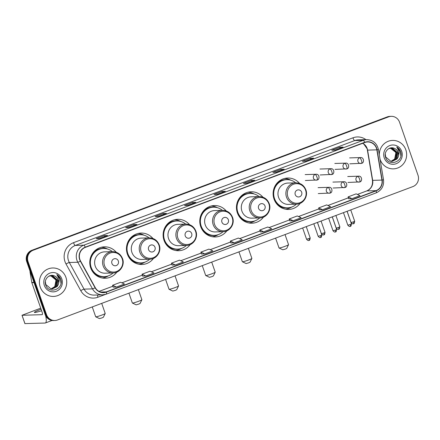 <?xml version="1.0" encoding="UTF-8"?>
<svg xmlns="http://www.w3.org/2000/svg" width="440" height="440" viewBox="0 0 440 440"><rect width="100%" height="100%" fill="white"/><g stroke="black" fill="none" stroke-linecap="round" stroke-linejoin="round"><path stroke-width="0.66" d="M299.574 183.425A15.714 15.092 88.2 0 0 287.722 178.024A15.714 15.092 88.2 0 0 274.021 199.056A15.714 15.092 88.2 0 0 288.695 209.44A15.714 15.092 88.2 0 0 300.19 203.319M262.906 197.186A15.714 15.092 88.2 0 0 251.053 191.785A15.714 15.092 88.2 0 0 237.358 212.817A15.714 15.092 88.2 0 0 252.027 223.201A15.714 15.092 88.2 0 0 263.522 217.08M226.237 210.947A15.714 15.092 88.2 0 0 214.39 205.546A15.714 15.092 88.2 0 0 200.69 226.578A15.714 15.092 88.2 0 0 215.358 236.962A15.714 15.092 88.2 0 0 226.853 230.841M189.574 224.708A15.714 15.092 88.2 0 0 177.722 219.307A15.714 15.092 88.2 0 0 164.021 240.339A15.714 15.092 88.2 0 0 178.695 250.723A15.714 15.092 88.2 0 0 190.19 244.602M152.906 238.469A15.714 15.092 88.2 0 0 141.053 233.068A15.714 15.092 88.2 0 0 127.358 254.1A15.714 15.092 88.2 0 0 142.027 264.484A15.714 15.092 88.2 0 0 153.522 258.363M116.237 252.23A15.714 15.092 88.2 0 0 104.385 246.835A15.714 15.092 88.2 0 0 90.689 267.861A15.714 15.092 88.2 0 0 105.358 278.245A15.714 15.092 88.2 0 0 116.853 272.124M391.237 116.336L389.917 116.375A8.894 8.542 88.2 0 0 387.277 116.897L31.851 250.294A8.894 8.542 88.2 0 0 26.736 261.673L45.194 314.672A8.894 8.542 88.2 0 0 53.498 320.546L54.159 320.529A8.894 8.542 88.2 0 1 45.854 314.65A8.894 8.542 88.2 0 0 54.159 320.529L54.819 320.507A8.894 8.542 88.2 0 0 57.459 319.985L412.885 186.593A8.894 8.542 88.2 0 0 418 175.214L399.542 122.216A8.894 8.542 88.2 0 0 391.237 116.336A8.894 8.542 88.2 0 0 388.603 116.859L33.176 250.25A8.894 8.542 88.2 0 0 28.061 261.63L46.514 314.627A8.894 8.542 88.2 0 0 54.819 320.507M28.061 261.63L27.396 261.652L45.854 314.65L27.396 261.652A8.894 8.542 88.2 0 1 32.511 250.272A8.894 8.542 88.2 0 0 27.396 261.652L26.736 261.673M388.603 116.859L32.511 250.272L387.937 116.88A8.894 8.542 88.2 0 1 390.577 116.358A8.894 8.542 88.2 0 0 387.937 116.88L387.277 116.897M40.233 287.029A14.229 13.668 88.2 0 0 53.521 296.428A14.229 13.668 88.2 0 0 65.923 277.382A14.229 13.668 88.2 0 0 52.635 267.982A14.229 13.668 88.2 0 0 40.233 287.029A14.229 13.668 88.2 0 0 53.521 296.428A14.229 13.668 88.2 0 0 65.923 277.382A14.229 13.668 88.2 0 0 52.635 267.982A14.229 13.668 88.2 0 0 40.233 287.029M380.132 159.462A14.229 13.668 88.2 0 0 393.421 168.861A14.229 13.668 88.2 0 0 405.829 149.815A14.229 13.668 88.2 0 0 392.541 140.415A14.229 13.668 88.2 0 0 379.319 154.831A14.229 13.668 88.2 0 1 392.541 140.415L392.541 140.415A14.229 13.668 88.2 0 1 405.829 149.815A14.229 13.668 88.2 0 1 393.421 168.861A14.229 13.668 88.2 0 1 380.132 159.462A14.229 13.668 88.2 0 1 380.056 159.236A14.229 13.668 88.2 0 0 380.132 159.462M79.888 259.529A9.488 9.114 -91.8 0 1 85.344 247.39L364.76 142.527A9.488 9.114 -91.8 0 1 367.576 141.966A9.488 9.114 -91.8 0 1 376.844 149.837L381.937 180.092A9.488 9.114 -91.8 0 1 376.074 190.636L106.282 291.885A9.488 9.114 -91.8 0 1 103.466 292.446A9.488 9.114 -91.8 0 1 95.282 287.678L80.559 261.03A9.488 9.114 -91.8 0 1 79.888 259.529M79.673 259.611A9.724 9.339 88.2 0 0 80.361 261.151L95.084 287.793A9.724 9.339 88.2 0 0 106.359 292.111L376.151 190.856A9.724 9.339 88.2 0 0 382.162 180.054L377.069 149.793A9.724 9.339 88.2 0 0 364.683 142.302L85.267 247.165A9.724 9.339 88.2 0 0 79.673 259.611M335.055 150.128L342.98 147.153A2.37 0.627 69.4 0 1 343.03 147.125A2.37 0.627 69.4 0 1 343.084 147.114L339.779 147.219L331.749 150.232L335.055 150.128L343.084 147.114M340.125 148.214L339.779 147.219M305.613 161.178L313.539 158.202A2.37 0.627 69.4 0 1 313.588 158.174A2.37 0.627 69.4 0 1 313.643 158.163L310.338 158.268L302.308 161.282L305.613 161.178L313.643 158.163M310.684 159.264L310.338 158.268M276.172 172.227L284.103 169.252A2.37 0.627 69.4 0 1 284.147 169.224A2.37 0.627 69.4 0 1 284.202 169.213L280.896 169.318L272.866 172.332L276.177 172.227L284.202 169.213M281.243 170.313L280.896 169.318M246.73 183.277L254.661 180.301A2.37 0.627 69.4 0 1 254.705 180.274A2.37 0.627 69.4 0 1 254.766 180.263L251.455 180.367L243.424 183.376L246.736 183.277L254.766 180.263M251.806 181.363L251.455 180.367M99.528 238.519L107.459 235.543A2.37 0.627 69.4 0 1 107.503 235.516A2.37 0.627 69.4 0 1 107.564 235.505L104.253 235.609L96.222 238.623L99.534 238.519L107.564 235.505M104.599 236.61L104.253 235.609M128.97 227.469L136.901 224.494A2.37 0.627 69.4 0 1 136.945 224.472A2.37 0.627 69.4 0 1 137 224.461L133.694 224.56L125.664 227.573L128.97 227.469L137 224.461M134.041 225.561L133.694 224.56M158.411 216.425L166.337 213.444A2.37 0.627 69.4 0 1 166.386 213.422A2.37 0.627 69.4 0 1 166.441 213.411L163.136 213.51L155.106 216.524L158.411 216.425L166.441 213.411M163.482 214.511L163.136 213.51M187.847 205.376L195.778 202.4A2.37 0.627 69.4 0 1 195.828 202.373A2.37 0.627 69.4 0 1 195.882 202.362L192.577 202.461L184.547 205.475L187.853 205.376L195.882 202.362M192.924 203.462L192.577 202.461M225.269 191.323L217.267 194.326L225.22 191.351A2.37 0.627 69.4 0 1 225.269 191.323A2.37 0.627 69.4 0 1 225.324 191.312L222.013 191.411L213.989 194.425L217.294 194.326L225.324 191.312M222.365 192.412L222.013 191.411M289.8 220.853L293.079 220.759L301.103 217.751L297.275 215.958L289.245 218.972L289.8 220.864M319.242 209.803L322.514 209.715L330.545 206.701L326.711 204.908L318.681 207.922L319.242 209.814M348.678 198.754L351.956 198.666L359.986 195.652L356.153 193.859L348.123 196.873L348.684 198.764M201.476 254.001L204.754 253.907L212.784 250.894L208.951 249.106L200.921 252.12L201.482 254.012M172.035 265.051L175.312 264.957L183.343 261.943L179.509 260.156L171.479 263.17L172.04 265.062M142.599 276.1L145.877 276.007L153.901 272.993L150.068 271.205L142.043 274.214L142.599 276.111M113.157 287.15L116.435 287.056L124.465 284.042L120.632 282.255L112.602 285.263L113.157 287.155M260.359 231.902L263.637 231.809L271.667 228.8L267.834 227.007L259.804 230.021L260.359 231.913M234.196 242.858L242.226 239.844L238.392 238.056L230.362 241.071L230.89 242.963L234.196 242.858L230.362 241.071M223.63 195.492L215.551 198.545M194.194 206.542L186.115 209.594M156.722 220.605L164.753 217.591M135.311 228.641L127.232 231.693M105.87 239.685L97.79 242.737M253.072 184.443L244.992 187.495M274.483 176.407L282.513 173.393M303.925 165.357L311.955 162.344M341.396 151.294L333.317 154.347M204.754 253.907L200.921 252.12M175.312 264.957L171.479 263.17M145.877 276.007L142.043 274.214M116.435 287.056L112.602 285.263M263.637 231.809L259.804 230.021M293.079 220.759L289.245 218.972M322.514 209.715L318.681 207.922M351.956 198.666L348.123 196.873M50.584 275.627L55.803 279.884L56.271 283.409M50.793 275.594L51.568 275.693L56.315 280.022L55.017 286.622L51.205 288.882M50.666 275.611L51.304 275.699L56.056 280.033L54.758 286.627L51.073 288.86M48.944 276.139L52.619 275.66L57.365 279.989L56.067 286.589L51.733 288.932M51.188 275.561L52.355 275.666L57.107 280L55.809 286.6L51.601 288.921M54.555 275.979C49.511 273.317 43.615 279.334 45.661 284.784C48.488 294.767 63.822 289.339 60.858 279.73L60.709 279.252C59.967 277.195 58.674 275.627 56.832 274.549L59.483 279.615L58.294 284.543A6.699 6.435 88.2 0 0 54.555 275.979C56.326 276.777 57.525 278.108 58.157 279.966L56.859 286.567L52.129 288.937M58.294 284.543L57.117 286.555L52.261 288.932L50.897 288.833L45.793 284.515L45.37 281.551M44.352 285.478A9.664 9.284 88.2 0 0 56.243 291.297A9.664 9.284 88.2 0 0 61.804 278.933A9.664 9.284 88.2 0 0 49.913 273.114A9.664 9.284 88.2 0 0 44.352 285.478M56.832 274.549L60.583 279.257L60.94 283.36M41.09 309.227A9.488 0.825 -19.2 0 0 40.694 309.375A9.488 0.825 -19.2 0 0 34.381 312.411A9.488 0.825 -19.2 0 0 41.619 310.739M45.656 315.772A11.858 3.146 69.4 0 1 45.348 322.988A11.858 3.146 69.4 0 1 45.067 323.043L24.954 323.598M40.717 308.154L22 315.282L42.152 314.672A2.965 0.786 -110.6 0 0 42.224 314.661A2.965 0.786 -110.6 0 0 42.009 311.856L31.851 282.689A1.485 1.425 -91.8 0 1 31.785 282.442L30.019 271.931A1.485 1.425 -91.8 0 1 30.063 271.227M105.21 313.5L103.384 317.24L102.003 317.889L99.479 318.599L95.722 316.805A5.038 0.435 -19.2 0 0 101.86 315.073A5.038 0.435 -19.2 0 0 105.21 313.5A5.038 0.435 -19.2 0 0 105.215 313.462L101.701 303.38M118.338 261.014A3.558 3.416 88.2 0 0 113.96 258.874A3.558 3.416 88.2 0 0 111.914 263.428A3.558 3.416 88.2 0 0 116.292 265.568A3.558 3.416 88.2 0 0 118.338 261.014M112.47 251.625L104.544 251.867A10.676 10.252 88.2 0 0 95.238 266.156A10.676 10.252 88.2 0 0 105.204 273.207L113.13 272.96C119.917 273.014 125.087 265.172 122.557 258.704C120.681 254.111 117.315 251.746 112.47 251.625A10.676 10.252 88.2 0 0 103.163 265.909A10.676 10.252 88.2 0 0 113.13 272.96M112.371 251.625A14.086 13.525 88.2 0 0 103.444 248.49A14.086 13.525 88.2 0 0 91.168 267.339A14.086 13.525 88.2 0 0 104.319 276.645A14.086 13.525 88.2 0 0 113.031 272.965M103.444 248.49L103.114 248.501A14.086 13.525 88.2 0 0 90.838 267.35A14.086 13.525 88.2 0 0 103.989 276.656L104.319 276.645M92.213 271.051A11.116 10.676 88.2 0 0 93.682 272.184M92.263 306.922L95.695 316.773A5.038 0.435 -19.2 0 0 95.722 316.805M108.306 275.886A15.417 14.806 -91.8 0 1 102.234 278.003M94.947 273.422L94.045 273.449M105.732 276.524A14.218 13.651 88.2 0 1 94.98 274.109L94.732 274.148M101.283 247.269A15.417 14.806 -91.8 0 1 107.476 249.002M141.873 299.739L140.047 303.479L138.672 304.128L136.142 304.838L132.391 303.045A5.038 0.435 -19.2 0 0 138.523 301.312A5.038 0.435 -19.2 0 0 141.873 299.739A5.038 0.435 -19.2 0 0 141.878 299.701L138.369 289.619M155.007 247.253A3.558 3.416 88.2 0 0 150.629 245.113A3.558 3.416 88.2 0 0 148.583 249.667A3.558 3.416 88.2 0 0 152.961 251.806A3.558 3.416 88.2 0 0 155.007 247.253M149.132 237.864L141.213 238.106A10.676 10.252 88.2 0 0 131.907 252.395A10.676 10.252 88.2 0 0 141.873 259.446L149.798 259.199C156.585 259.254 161.75 251.411 159.225 244.943C157.344 240.345 153.984 237.985 149.132 237.864A10.676 10.252 88.2 0 0 139.832 252.148A10.676 10.252 88.2 0 0 149.798 259.199M149.034 237.864A14.086 13.525 88.2 0 0 140.113 234.729A14.086 13.525 88.2 0 0 127.837 253.578A14.086 13.525 88.2 0 0 140.982 262.884A14.086 13.525 88.2 0 0 149.699 259.204M140.113 234.729L139.783 234.74A14.086 13.525 88.2 0 0 127.507 253.589A14.086 13.525 88.2 0 0 140.651 262.895L140.982 262.884M128.876 257.29A11.116 10.676 88.2 0 0 130.35 258.423M128.931 293.161L132.358 303.012A5.038 0.435 -19.2 0 0 132.391 303.045M144.975 262.125A15.417 14.806 -91.8 0 1 138.897 264.242M131.615 259.661L130.708 259.688M142.401 262.763A14.218 13.651 88.2 0 1 131.648 260.348L131.401 260.387M137.946 233.508A15.417 14.806 -91.8 0 1 144.144 235.24M178.541 285.978L176.715 289.718L175.335 290.367L172.81 291.077L169.059 289.284A5.038 0.435 -19.2 0 0 175.191 287.551A5.038 0.435 -19.2 0 0 178.541 285.978A5.038 0.435 -19.2 0 0 178.547 285.94L175.038 275.858M191.67 233.492A3.558 3.416 88.2 0 0 187.292 231.352A3.558 3.416 88.2 0 0 185.246 235.906A3.558 3.416 88.2 0 0 189.624 238.046A3.558 3.416 88.2 0 0 191.67 233.492M185.801 224.103L177.876 224.345A10.676 10.252 88.2 0 0 168.57 238.634A10.676 10.252 88.2 0 0 178.536 245.685L186.461 245.438C193.254 245.493 198.418 237.65 195.894 231.181C194.013 226.584 190.652 224.224 185.801 224.103A10.676 10.252 88.2 0 0 176.495 238.387A10.676 10.252 88.2 0 0 186.461 245.438M185.702 224.103A14.086 13.525 88.2 0 0 176.781 220.968A14.086 13.525 88.2 0 0 164.5 239.816A14.086 13.525 88.2 0 0 177.65 249.123A14.086 13.525 88.2 0 0 186.362 245.443M176.781 220.968L176.446 220.979A14.086 13.525 88.2 0 0 164.17 239.828A14.086 13.525 88.2 0 0 177.32 249.134L177.65 249.123M165.545 243.529A11.116 10.676 88.2 0 0 167.019 244.662M165.594 279.4L169.026 289.25A5.038 0.435 -19.2 0 0 169.059 289.284M181.643 248.364A15.417 14.806 -91.8 0 1 175.566 250.481M168.284 245.9L167.376 245.927M179.064 249.002A14.218 13.651 88.2 0 1 168.311 246.587L168.064 246.626M174.614 219.747A15.417 14.806 -91.8 0 1 180.807 221.48M215.21 272.217L213.384 275.957L212.003 276.606L209.479 277.315L205.722 275.523A5.038 0.435 -19.2 0 0 211.86 273.79A5.038 0.435 -19.2 0 0 215.21 272.217A5.038 0.435 -19.2 0 0 215.215 272.179L211.701 262.097M228.338 219.731A3.558 3.416 88.2 0 0 223.96 217.591A3.558 3.416 88.2 0 0 221.914 222.145A3.558 3.416 88.2 0 0 226.292 224.285A3.558 3.416 88.2 0 0 228.338 219.731M222.47 210.342L214.544 210.584A10.676 10.252 88.2 0 0 205.238 224.873A10.676 10.252 88.2 0 0 215.204 231.924L223.13 231.677C229.917 231.732 235.087 223.889 232.556 217.421C230.681 212.823 227.315 210.463 222.47 210.342A10.676 10.252 88.2 0 0 213.164 224.626A10.676 10.252 88.2 0 0 223.13 231.677M222.371 210.342A14.086 13.525 88.2 0 0 213.444 207.207A14.086 13.525 88.2 0 0 201.168 226.056A14.086 13.525 88.2 0 0 214.319 235.362A14.086 13.525 88.2 0 0 223.031 231.682M213.444 207.207L213.114 207.218A14.086 13.525 88.2 0 0 200.838 226.066A14.086 13.525 88.2 0 0 213.989 235.373L214.319 235.362M202.213 229.768A11.116 10.676 88.2 0 0 203.681 230.901M202.263 265.639L205.695 275.49A5.038 0.435 -19.2 0 0 205.722 275.523M218.312 234.603A15.417 14.806 -91.8 0 1 212.234 236.72M204.947 232.139L204.045 232.166M215.732 235.24A14.218 13.651 88.2 0 1 204.98 232.826L204.732 232.865M211.282 205.986A15.417 14.806 -91.8 0 1 217.476 207.719M251.873 258.456L250.047 262.196L248.672 262.845L246.142 263.555L242.391 261.762A5.038 0.435 -19.2 0 0 248.523 260.029A5.038 0.435 -19.2 0 0 251.873 258.456A5.038 0.435 -19.2 0 0 251.878 258.418L248.369 248.336M265.007 205.97A3.558 3.416 88.2 0 0 260.629 203.83A3.558 3.416 88.2 0 0 258.582 208.384A3.558 3.416 88.2 0 0 262.961 210.524A3.558 3.416 88.2 0 0 265.007 205.97M259.138 196.581L251.213 196.823A10.676 10.252 88.2 0 0 241.907 211.112A10.676 10.252 88.2 0 0 251.873 218.163L259.798 217.916C266.585 217.971 271.755 210.128 269.225 203.66C267.344 199.062 263.984 196.702 259.138 196.581A10.676 10.252 88.2 0 0 249.832 210.865A10.676 10.252 88.2 0 0 259.798 217.916M259.039 196.581A14.086 13.525 88.2 0 0 250.113 193.446A14.086 13.525 88.2 0 0 237.837 212.295A14.086 13.525 88.2 0 0 250.987 221.601A14.086 13.525 88.2 0 0 259.699 217.921M250.113 193.446L249.782 193.457A14.086 13.525 88.2 0 0 237.507 212.306A14.086 13.525 88.2 0 0 250.652 221.612L250.987 221.601M238.876 216.007A11.116 10.676 88.2 0 0 240.35 217.14M238.931 251.878L242.358 261.728A5.038 0.435 -19.2 0 0 242.391 261.762M254.975 220.841A15.417 14.806 -91.8 0 1 248.903 222.959M241.615 218.378L240.708 218.405M252.401 221.48A14.218 13.651 88.2 0 1 241.648 219.065L241.401 219.104M247.946 192.225A15.417 14.806 -91.8 0 1 254.144 193.958M288.541 244.695L286.715 248.435L285.334 249.084L282.81 249.794L279.059 248.001A5.038 0.435 -19.2 0 0 285.192 246.268A5.038 0.435 -19.2 0 0 288.541 244.695A5.038 0.435 -19.2 0 0 288.547 244.657L285.038 234.575M301.67 192.209A3.558 3.416 88.2 0 0 297.291 190.069A3.558 3.416 88.2 0 0 295.245 194.623A3.558 3.416 88.2 0 0 299.624 196.763A3.558 3.416 88.2 0 0 301.67 192.209M295.801 182.82L287.875 183.062A10.676 10.252 88.2 0 0 278.575 197.351A10.676 10.252 88.2 0 0 288.536 204.402L296.461 204.155C303.254 204.21 308.418 196.367 305.894 189.899C304.013 185.301 300.652 182.941 295.801 182.82A10.676 10.252 88.2 0 0 286.495 197.104A10.676 10.252 88.2 0 0 296.461 204.155M295.702 182.82A14.086 13.525 88.2 0 0 286.781 179.685A14.086 13.525 88.2 0 0 274.505 198.534A14.086 13.525 88.2 0 0 287.65 207.84A14.086 13.525 88.2 0 0 296.362 204.16M286.781 179.685L286.451 179.696A14.086 13.525 88.2 0 0 274.17 198.545A14.086 13.525 88.2 0 0 287.32 207.851L287.65 207.84M275.545 202.246A11.116 10.676 88.2 0 0 277.019 203.379M275.594 238.117L279.026 247.968A5.038 0.435 -19.2 0 0 279.059 248.001M291.643 207.081A15.417 14.806 -91.8 0 1 285.566 209.198M278.284 204.617L277.376 204.644M289.064 207.719A14.218 13.651 88.2 0 1 278.311 205.304L278.064 205.343M284.614 178.464A15.417 14.806 -91.8 0 1 290.807 180.197M390.231 148.027L395.709 152.317L396.176 155.843M390.698 148.027L391.468 148.126L396.22 152.455L394.922 159.055L391.111 161.315M390.566 148.049L391.209 148.132L395.956 152.465L394.658 159.066L390.979 161.298M388.85 148.572L392.519 148.093L397.271 152.422L395.973 159.022L391.639 161.364M391.094 147.994L392.26 148.104L397.007 152.433L395.709 159.032L391.507 161.354M394.46 148.412C389.417 145.75 383.515 151.773 385.567 157.218C388.394 167.206 403.728 161.772 400.763 152.163L400.609 151.685C399.867 149.628 398.574 148.06 396.732 146.982L399.382 152.048L398.2 156.976A6.699 6.435 88.2 0 0 394.46 148.412C396.231 149.21 397.43 150.541 398.057 152.399L396.759 159L392.029 161.37M398.2 156.976L397.023 158.989L392.161 161.37L390.797 161.266L385.699 156.948L385.27 153.984M384.257 157.911A9.664 9.284 88.2 0 0 396.149 163.73A9.664 9.284 88.2 0 0 401.709 151.365A9.664 9.284 88.2 0 0 389.813 145.547A9.664 9.284 88.2 0 0 384.257 157.911M396.732 146.982L400.488 151.69L400.846 155.793M45.194 314.672L46.514 314.627M31.851 250.294L33.176 250.25M376.844 149.837L367.587 150.123A9.488 9.114 88.2 0 0 367.175 148.522A9.488 9.114 88.2 0 0 362.731 143.286M376.074 190.636L366.812 190.922A9.488 9.114 88.2 0 0 372.68 180.378L367.587 150.123L366.955 148.472L363.792 144.045L362.665 143.314M105.281 294.47L97.944 297.22A14.823 14.234 -91.8 0 1 80.751 290.642L66.033 263.995A14.823 14.234 -91.8 0 1 73.508 242.682L352.93 137.814A2.965 0.786 -110.6 0 0 354.723 140.58L75.306 245.443A11.858 11.391 88.2 0 0 68.486 260.623A11.858 11.391 88.2 0 0 69.328 262.499L84.046 289.141A11.858 11.391 88.2 0 0 94.281 295.103L102.751 294.839A11.858 11.391 -91.8 0 1 92.516 288.882A2.965 0.391 -28.9 0 0 95.084 287.793M352.93 137.814A14.823 14.234 -91.8 0 1 365.954 139.645M358.243 139.882A11.858 11.391 88.2 0 0 354.723 140.58L363.193 140.316A11.858 11.391 -91.8 0 1 366.707 139.623L358.243 139.882M80.751 290.642A2.965 0.391 151.1 0 1 84.046 289.141L92.516 288.882L77.792 262.235A11.858 11.391 -91.8 0 1 76.956 260.359A11.858 11.391 -91.8 0 1 83.776 245.185A2.965 0.786 69.4 0 1 85.267 247.165M80.361 261.151A2.965 0.391 -28.9 0 1 77.792 262.235L69.328 262.499A2.965 0.391 151.1 0 0 66.033 263.995M376.151 190.856A2.965 0.786 69.4 0 1 376.129 192.88L106.337 294.129L102.751 294.839A11.858 11.391 -91.8 0 0 106.266 294.145A2.965 0.786 -110.6 0 0 106.337 294.129A2.965 0.786 -110.6 0 0 106.359 292.111M382.162 180.054L383.51 179.729C384.12 185.939 381.661 190.322 376.129 192.88A2.965 0.786 69.4 0 1 376.057 192.891M377.069 149.793L378.411 149.468C376.877 143.209 372.977 139.925 366.707 139.623M364.683 142.302A2.965 0.786 -110.6 0 0 363.193 140.316L83.776 245.185L75.306 245.443A2.965 0.786 -110.6 0 1 73.508 242.682M97.499 295.004A2.965 0.786 -110.6 0 0 97.944 297.22M381.937 180.092L372.466 180.356L367.373 150.101M106.282 291.885L100.623 292.061M99.055 291.412L112.882 286.22M121.891 282.843L142.323 275.171L121.864 282.827M151.333 271.794L171.765 264.127M180.774 260.744L201.207 253.077M210.21 249.695L230.643 242.028M239.652 238.645L260.084 230.978M269.093 227.596L289.526 219.929L269.065 227.585M298.534 216.546L318.967 208.879M327.976 205.497L348.409 197.83M357.418 194.447L366.812 190.922A5.335 1.413 -110.6 0 0 366.685 190.949C370.981 189.019 372.906 185.488 372.466 180.356M34.034 282.623L31.851 282.689M22.061 315.293L24.976 323.664M31.785 282.442L33.946 282.375M30.305 271.92L30.019 271.931M122.232 258.951A9.806 9.416 88.2 0 0 110.171 253.049A9.806 9.416 88.2 0 0 104.533 265.595A9.806 9.416 88.2 0 0 116.595 271.497A9.806 9.416 88.2 0 0 122.232 258.951M104.863 248.529A14.218 13.651 88.2 0 0 92.813 253.061M158.901 245.19A9.806 9.416 88.2 0 0 146.839 239.289A9.806 9.416 88.2 0 0 141.202 251.834A9.806 9.416 88.2 0 0 153.263 257.736A9.806 9.416 88.2 0 0 158.901 245.19M141.531 234.768A14.218 13.651 88.2 0 0 129.481 239.299M195.569 231.429A9.806 9.416 88.2 0 0 183.502 225.528A9.806 9.416 88.2 0 0 177.865 238.073A9.806 9.416 88.2 0 0 189.931 243.975A9.806 9.416 88.2 0 0 195.569 231.429M178.2 221.007A14.218 13.651 88.2 0 0 166.149 225.539M232.238 217.668A9.806 9.416 88.2 0 0 220.171 211.767A9.806 9.416 88.2 0 0 214.533 224.312A9.806 9.416 88.2 0 0 226.595 230.214A9.806 9.416 88.2 0 0 232.238 217.668M214.863 207.246A14.218 13.651 88.2 0 0 202.813 211.778M268.901 203.907A9.806 9.416 88.2 0 0 256.839 198.006A9.806 9.416 88.2 0 0 251.202 210.551A9.806 9.416 88.2 0 0 263.263 216.453A9.806 9.416 88.2 0 0 268.901 203.907M251.532 193.479A14.218 13.651 88.2 0 0 239.481 198.017M305.569 190.146A9.806 9.416 88.2 0 0 293.507 184.245A9.806 9.416 88.2 0 0 287.865 196.79A9.806 9.416 88.2 0 0 299.932 202.691A9.806 9.416 88.2 0 0 305.569 190.146M288.2 179.718A14.218 13.651 88.2 0 0 276.149 184.256M315.189 174.433A2.965 2.849 88.2 0 0 316.25 180.186A2.965 2.849 88.2 0 0 317.13 180.01A2.965 0.786 -110.6 0 0 317.202 179.999A2.965 0.786 -110.6 0 0 316.987 177.194A2.965 0.786 69.4 0 0 315.189 174.433A2.965 2.849 88.2 0 1 316.069 174.257C319.517 173.805 319.974 179.636 317.202 179.999L305.338 180.521M308.918 238.573L306.559 239.223C308.616 241.527 308.941 240.114 308.869 240.449L309.056 240.394A1.925 0.512 -110.6 0 0 308.918 238.573L310.2 237.952L306.251 226.611M309.012 240.4A1.925 0.512 -110.6 0 0 309.056 240.394C308.968 239.828 309.617 241.698 310.2 237.952M330.017 168.867A2.965 2.849 88.2 0 0 331.078 174.62A2.965 2.849 88.2 0 0 331.958 174.444A2.965 0.786 -110.6 0 0 332.03 174.433A2.965 0.786 -110.6 0 0 331.815 171.628A2.965 0.786 69.4 0 0 330.017 168.867A2.965 2.849 88.2 0 1 330.897 168.691C334.34 168.239 334.796 174.07 332.03 174.433L320.166 174.955M323.747 233.007L321.387 233.657C323.444 235.966 323.769 234.548 323.697 234.889L323.884 234.828A1.925 0.512 -110.6 0 0 323.747 233.007L325.028 232.392L321.079 221.051M323.84 234.834A1.925 0.512 -110.6 0 0 323.884 234.828C323.796 234.262 324.445 236.132 325.028 232.392M344.845 163.301A2.965 2.849 88.2 0 0 345.906 169.054A2.965 2.849 88.2 0 0 346.786 168.878A2.965 0.786 -110.6 0 0 346.858 168.867A2.965 0.786 -110.6 0 0 346.643 166.067A2.965 0.786 69.4 0 0 344.845 163.301A2.965 2.849 88.2 0 1 345.725 163.13C349.168 162.673 349.624 168.504 346.858 168.867L334.994 169.395M338.575 227.441L336.215 228.091C338.272 230.401 338.597 228.982 338.525 229.323L338.712 229.262A1.925 0.512 -110.6 0 0 338.575 227.441L339.856 226.826L335.907 215.485M338.668 229.273A1.925 0.512 -110.6 0 0 338.712 229.262C338.624 228.701 339.273 230.571 339.856 226.826M359.673 157.735A2.965 2.849 88.2 0 0 360.734 163.488A2.965 2.849 88.2 0 0 361.614 163.317A2.965 0.786 -110.6 0 0 361.686 163.301A2.965 0.786 -110.6 0 0 361.466 160.501A2.965 0.786 69.4 0 0 359.673 157.735A2.965 2.849 88.2 0 1 360.547 157.564C363.995 157.107 364.452 162.938 361.686 163.301L349.822 163.829M353.403 221.876L351.043 222.525C353.1 224.835 353.425 223.421 353.353 223.757L353.54 223.696A1.925 0.512 -110.6 0 0 353.403 221.876L354.684 221.26L350.735 209.919M353.496 223.707A1.925 0.512 -110.6 0 0 353.54 223.696C353.452 223.135 354.101 225.005 354.684 221.26M320.534 235.659L318.175 236.308C320.232 238.618 320.557 237.198 320.485 237.54L320.672 237.479A1.925 0.512 -110.6 0 0 320.534 235.659L321.816 235.043L317.422 222.42M320.628 237.49A1.925 0.512 -110.6 0 0 320.672 237.479C320.584 236.913 321.228 238.788 321.816 235.043M328.119 187.49A2.965 2.849 88.2 0 0 329.18 193.243A2.965 2.849 88.2 0 0 330.061 193.072A2.965 0.786 -110.6 0 0 330.132 193.056A2.965 0.786 -110.6 0 0 329.918 190.256A2.965 0.786 69.4 0 0 328.119 187.49A2.965 2.849 88.2 0 1 328.999 187.319C332.448 186.863 332.904 192.698 330.132 193.056L318.269 193.584M335.357 230.093L333.003 230.742C335.06 233.052 335.385 231.638 335.313 231.974L335.5 231.913A1.925 0.512 -110.6 0 0 335.357 230.093L336.644 229.477L332.25 216.854M335.451 231.924A1.925 0.512 -110.6 0 0 335.5 231.913C335.412 231.352 336.055 233.222 336.644 229.477M342.947 181.929A2.965 2.849 88.2 0 0 344.009 187.682A2.965 2.849 88.2 0 0 344.889 187.506A2.965 0.786 -110.6 0 0 344.96 187.495A2.965 0.786 -110.6 0 0 344.745 184.69A2.965 0.786 69.4 0 0 342.947 181.929A2.965 2.849 88.2 0 1 343.827 181.753C347.276 181.302 347.732 187.132 344.96 187.495L333.097 188.018M350.185 224.527L347.831 225.181C349.888 227.486 350.213 226.072 350.136 226.407L350.328 226.353A1.925 0.512 -110.6 0 0 350.185 224.527L351.466 223.911L347.072 211.294M350.279 226.358A1.925 0.512 -110.6 0 0 350.328 226.353C350.235 225.786 350.884 227.656 351.466 223.911M357.775 176.363A2.965 2.849 88.2 0 0 358.837 182.116A2.965 2.849 88.2 0 0 359.716 181.94A2.965 0.786 -110.6 0 0 359.788 181.929A2.965 0.786 -110.6 0 0 359.574 179.124A2.965 0.786 69.4 0 0 357.775 176.363A2.965 2.849 88.2 0 1 358.655 176.187C362.098 175.736 362.555 181.566 359.788 181.929L347.925 182.452M383.51 179.729L378.411 149.468M99.028 291.401L112.877 286.204M151.305 271.777L171.76 264.105M180.747 260.733L201.196 253.055M210.183 249.684L230.637 242.006M239.624 238.634L260.079 230.956M298.507 216.535L318.962 208.857M327.949 205.486L348.403 197.808M357.39 194.436L366.685 190.949M195.828 202.373L187.825 205.376M166.386 213.422L158.384 216.425M136.945 224.472L128.942 227.475M107.503 235.516L99.501 238.524M254.705 180.274L246.703 183.277M284.147 169.224L276.144 172.227M313.588 158.174L305.586 161.178M343.03 147.125L335.027 150.128M52.063 320.469L45.348 322.988M24.915 323.648L22 315.282M305.157 174.597L316.069 174.257M306.559 239.223L302.643 227.97M319.979 169.031L330.897 168.691M321.387 233.657L317.471 222.404M334.807 163.465L345.725 163.13M336.215 228.091L332.299 216.838M349.635 157.899L360.547 157.564M351.043 222.525L347.122 211.272M318.087 187.655L328.999 187.319M318.175 236.308L313.808 223.779M332.915 182.094L343.827 181.753M333.003 230.742L328.636 218.213M347.738 176.528L358.655 176.187M347.831 225.181L343.464 212.647"/></g></svg>
